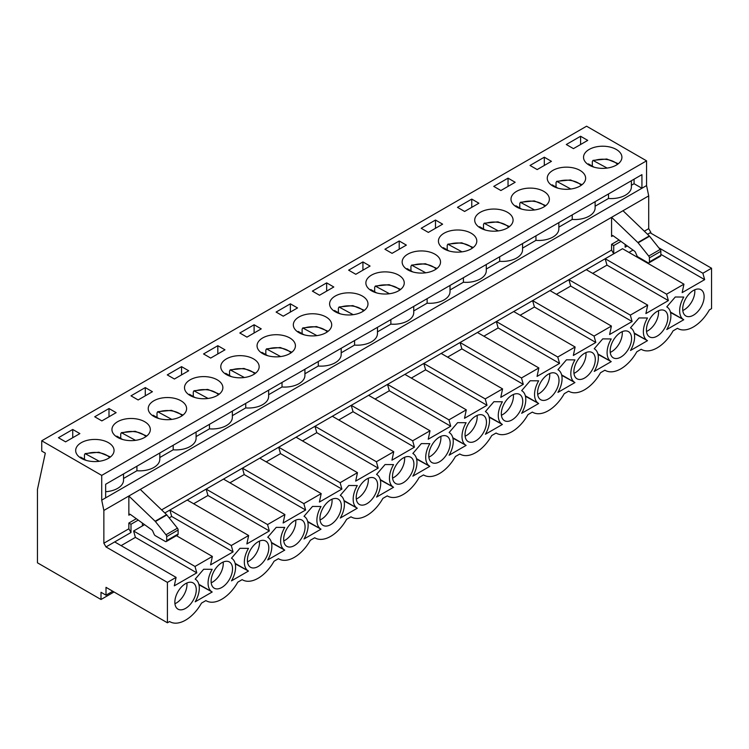 <?xml version="1.0" encoding="UTF-8"?>
<svg xmlns="http://www.w3.org/2000/svg" width="749" height="749" viewBox="0 0 749 749"><rect width="100%" height="100%" fill="white"/><g stroke="black" fill="none" stroke-linecap="round" stroke-linejoin="round"><path stroke-width="1.12" d="M166.278 541.527L177.71 534.926A2.022 1.17 -120 0 0 178.122 534L178.122 530.002A2.022 1.17 -120 0 0 177.419 528.167L166.83 514.938A2.022 1.17 -120 0 0 166.559 514.638L140.278 489.425L128.856 496.016L128.856 515.2A2.022 1.17 -120 0 1 129.268 514.273A2.022 1.17 -120 0 1 130.457 514.488L151.766 529.833A2.022 1.17 -120 0 1 152.777 531.144L154.135 534.262A2.022 1.17 -120 0 0 155.324 535.685L165.276 541.424A2.022 1.17 -120 0 0 166.278 541.527A2.022 1.17 -120 0 0 166.699 540.6L166.699 536.602A2.022 1.17 -120 0 0 165.988 534.767L155.399 521.538A2.022 1.17 -120 0 0 155.137 521.238L128.856 496.016L103.858 510.444L103.858 543.222L128.856 528.794L128.856 523.027L136.318 518.711M161.606 509.882L611.577 250.1L611.577 244.324L619.049 240.017M644.327 231.188L648.709 228.66L648.709 195.882L646.565 185.574L646.565 160.838L586.589 126.207L41.738 440.777L101.714 475.4L646.565 160.838M140.278 489.425L611.577 217.322L637.858 242.536A2.022 1.17 -120 0 1 638.129 242.835L648.718 256.064A2.022 1.17 -120 0 1 649.42 257.899L649.42 261.907A2.022 1.17 -120 0 1 649.009 262.824A2.022 1.17 -120 0 1 647.997 262.73L638.045 256.982A2.022 1.17 -120 0 1 636.856 255.568L635.508 252.441A2.022 1.17 -120 0 0 634.497 251.14L613.178 235.795A2.022 1.17 -120 0 0 611.999 235.579A2.022 1.17 -120 0 0 611.577 236.497L611.577 217.322L648.709 195.882M144.585 524.665L133.603 531.004L195.012 566.459L212.37 556.441L210.581 564.886L233.07 551.901L231.291 545.515L248.64 535.498L246.861 543.943L269.35 530.957L267.562 524.572L284.92 514.554L283.131 522.999L305.629 510.013L303.841 503.628L321.19 493.61L319.411 502.055L341.9 489.069L340.121 482.684L357.47 472.666L355.681 481.111L378.179 468.125L376.391 461.74L393.749 451.722L391.961 460.167L414.45 447.181L412.671 440.796L430.02 430.778L428.231 439.223L450.729 426.237L448.941 419.852L466.299 409.834L464.511 418.288L487.009 405.293L485.221 398.908L502.57 388.89L500.791 397.344L523.279 384.349L521.491 377.964L538.849 367.946L537.061 376.401L559.559 363.405L557.771 357.02L575.12 347.002L573.341 355.457L595.829 342.471L594.051 336.076L611.399 326.058L609.611 334.513L632.109 321.527L630.321 315.132L647.679 305.115L645.891 313.569L668.38 300.583L666.601 294.188L683.949 284.171L682.161 292.625L704.659 279.639L702.871 273.245L711.55 268.236L711.55 308.644L709.359 309.908A31.308 18.079 120 0 1 677.761 328.493A31.308 18.079 120 0 1 677.461 328.315L673.079 330.852A31.308 18.079 120 0 1 641.481 349.437A31.308 18.079 120 0 1 641.191 349.259L641.481 349.437M611.577 250.1L613.721 253.808L164.827 512.971M650.853 233.192L650.853 232.368L650.141 232.78L711.55 268.236M128.856 528.794L131 532.502L106.002 546.939L167.411 582.394L176.09 577.385L174.302 585.83L196.8 572.845L195.012 566.459M103.858 543.222L106.002 546.939M589.154 165.126A19.184 11.076 180 0 1 583.537 157.29A19.184 11.076 180 0 1 602.72 146.214A19.184 11.076 180 0 1 621.913 157.29A19.184 11.076 180 0 1 610.07 167.523A19.184 11.076 180 0 1 589.154 165.126M552.884 186.07A19.184 11.076 180 0 1 547.257 178.234A19.184 11.076 180 0 1 566.45 167.158A19.184 11.076 180 0 1 585.634 178.234A19.184 11.076 180 0 1 573.79 188.467A19.184 11.076 180 0 1 552.884 186.07M516.604 207.014A19.184 11.076 180 0 1 510.987 199.178A19.184 11.076 180 0 1 530.17 188.102A19.184 11.076 180 0 1 549.363 199.178A19.184 11.076 180 0 1 537.51 209.411A19.184 11.076 180 0 1 516.604 207.014M480.324 227.958A19.184 11.076 180 0 1 474.707 220.122A19.184 11.076 180 0 1 493.9 209.046A19.184 11.076 180 0 1 513.084 220.122A19.184 11.076 180 0 1 501.24 230.355A19.184 11.076 180 0 1 480.324 227.958M444.054 248.902A19.184 11.076 180 0 1 438.437 241.066A19.184 11.076 180 0 1 457.62 229.99A19.184 11.076 180 0 1 476.804 241.066A19.184 11.076 180 0 1 464.96 251.299A19.184 11.076 180 0 1 444.054 248.902M407.774 269.846A19.184 11.076 180 0 1 402.157 262.01A19.184 11.076 180 0 1 421.341 250.934A19.184 11.076 180 0 1 440.534 262.01A19.184 11.076 180 0 1 428.69 272.243A19.184 11.076 180 0 1 407.774 269.846M371.504 290.79A19.184 11.076 180 0 1 365.877 282.953A19.184 11.076 180 0 1 385.07 271.878A19.184 11.076 180 0 1 404.254 282.953A19.184 11.076 180 0 1 392.41 293.187A19.184 11.076 180 0 1 371.504 290.79M335.224 311.734A19.184 11.076 180 0 1 329.607 303.897A19.184 11.076 180 0 1 348.791 292.822A19.184 11.076 180 0 1 367.984 303.897A19.184 11.076 180 0 1 356.14 314.131A19.184 11.076 180 0 1 335.224 311.734M298.954 332.678A19.184 11.076 180 0 1 293.327 324.841A19.184 11.076 180 0 1 312.52 313.765A19.184 11.076 180 0 1 331.704 324.841A19.184 11.076 180 0 1 319.86 335.075A19.184 11.076 180 0 1 298.954 332.678M262.674 353.622A19.184 11.076 180 0 1 257.057 345.785A19.184 11.076 180 0 1 276.241 334.709A19.184 11.076 180 0 1 295.424 345.785A19.184 11.076 180 0 1 283.581 356.018A19.184 11.076 180 0 1 262.674 353.622M226.395 374.566A19.184 11.076 180 0 1 220.777 366.729A19.184 11.076 180 0 1 239.97 355.653A19.184 11.076 180 0 1 259.154 366.729A19.184 11.076 180 0 1 247.31 376.962A19.184 11.076 180 0 1 226.395 374.566M190.124 395.5A19.184 11.076 180 0 1 184.507 387.673A19.184 11.076 180 0 1 203.691 376.597A19.184 11.076 180 0 1 222.874 387.673A19.184 11.076 180 0 1 211.031 397.906A19.184 11.076 180 0 1 190.124 395.5M153.845 416.444A19.184 11.076 180 0 1 148.227 408.617A19.184 11.076 180 0 1 167.411 397.541A19.184 11.076 180 0 1 186.604 408.617A19.184 11.076 180 0 1 174.76 418.85A19.184 11.076 180 0 1 153.845 416.444M117.574 437.388A19.184 11.076 180 0 1 111.947 429.561A19.184 11.076 180 0 1 131.141 418.485A19.184 11.076 180 0 1 150.324 429.561A19.184 11.076 180 0 1 138.481 439.794A19.184 11.076 180 0 1 117.574 437.388M81.295 458.332A19.184 11.076 180 0 1 75.677 450.505A19.184 11.076 180 0 1 94.861 439.429A19.184 11.076 180 0 1 114.054 450.505A19.184 11.076 180 0 1 102.201 460.738A19.184 11.076 180 0 1 81.295 458.332M58.441 437.725L72.728 429.477L79.871 433.596L65.584 441.844L58.441 437.725M94.72 416.781L108.998 408.533L116.142 412.652L101.864 420.901L94.72 416.781M131 395.837L145.278 387.589L152.422 391.708L138.134 399.957L131 395.837M167.27 374.893L181.558 366.645L188.692 370.764L174.414 379.013L167.27 374.893M203.55 353.949L217.828 345.701L224.972 349.82L210.684 358.069L203.55 353.949M239.82 333.005L254.108 324.757L261.242 328.877L246.964 337.125L239.82 333.005M276.1 312.061L290.378 303.813L297.522 307.942L283.244 316.181L276.1 312.061M312.37 291.118L326.658 282.869L333.801 286.998L319.514 295.237L312.37 291.118M348.65 270.174L362.928 261.925L370.072 266.054L355.794 274.293L348.65 270.174M384.93 249.23L399.208 240.981L406.351 245.11L392.064 253.349L384.93 249.23M421.2 228.286L435.487 220.037L442.622 224.166L428.344 232.405L421.2 228.286M457.48 207.342L471.758 199.094L478.901 203.222L464.614 211.461L457.48 207.342M493.75 186.398L508.037 178.15L515.172 182.279L500.894 190.518L493.75 186.398M530.03 165.454L544.308 157.206L551.451 161.335L537.173 169.574L530.03 165.454M566.3 144.51L580.587 136.262L587.731 140.391L573.444 148.63L566.3 144.51M112.79 591.251L106.002 595.174L101.003 592.281L101.003 599.5L114.035 591.972M101.003 599.5L37.45 562.808L37.45 489.425L45.305 453.145L41.738 451.076L41.738 440.777M683.771 297.053L675.27 296.997L666.779 306.865A19.455 11.235 -60 0 1 666.863 306.921A19.455 11.235 -60 0 1 666.779 329.541L683.771 319.729A19.455 11.235 -60 0 1 683.678 319.683A19.455 11.235 -60 0 1 683.771 297.053M647.492 317.997L639 317.941L630.499 327.809A19.455 11.235 -60 0 1 630.592 327.865A19.455 11.235 -60 0 1 630.499 350.485L647.492 340.673A19.455 11.235 -60 0 1 647.408 340.626A19.455 11.235 -60 0 1 647.492 317.997M611.221 338.941L602.72 338.885L594.229 348.753A19.455 11.235 -60 0 1 594.313 348.8A19.455 11.235 -60 0 1 594.229 371.429L611.221 361.617A19.455 11.235 -60 0 1 611.128 361.57A19.455 11.235 -60 0 1 611.221 338.941M574.942 359.885L566.45 359.82L557.949 369.697A19.455 11.235 -60 0 1 558.042 369.744A19.455 11.235 -60 0 1 557.949 392.373L574.942 382.561A19.455 11.235 -60 0 1 574.858 382.514A19.455 11.235 -60 0 1 574.942 359.885M538.671 380.829L530.17 380.764L521.669 390.641A19.455 11.235 -60 0 1 521.763 390.688A19.455 11.235 -60 0 1 521.669 413.317L538.671 403.505A19.455 11.235 -60 0 1 538.578 403.449A19.455 11.235 -60 0 1 538.671 380.829M502.392 401.773L493.9 401.707L485.399 411.585A19.455 11.235 -60 0 1 485.483 411.632A19.455 11.235 -60 0 1 485.399 434.261L502.392 424.449A19.455 11.235 -60 0 1 502.307 424.393A19.455 11.235 -60 0 1 502.392 401.773M466.121 422.717L457.62 422.651L449.119 432.529A19.455 11.235 -60 0 1 449.213 432.576A19.455 11.235 -60 0 1 449.119 455.205L466.121 445.393A19.455 11.235 -60 0 1 466.028 445.337A19.455 11.235 -60 0 1 466.121 422.717M429.842 443.661L421.341 443.595L412.849 453.473A19.455 11.235 -60 0 1 412.933 453.519A19.455 11.235 -60 0 1 412.849 476.149L429.842 466.337A19.455 11.235 -60 0 1 429.748 466.281A19.455 11.235 -60 0 1 429.842 443.661M393.562 464.605L385.07 464.539L376.569 474.417A19.455 11.235 -60 0 1 376.663 474.463A19.455 11.235 -60 0 1 376.569 497.093L393.562 487.281A19.455 11.235 -60 0 1 393.478 487.224A19.455 11.235 -60 0 1 393.562 464.605M357.292 485.549L348.791 485.483L340.299 495.361A19.455 11.235 -60 0 1 340.383 495.407A19.455 11.235 -60 0 1 340.299 518.036L357.292 508.225A19.455 11.235 -60 0 1 357.198 508.168A19.455 11.235 -60 0 1 357.292 485.549M321.012 506.493L312.52 506.427L304.019 516.304A19.455 11.235 -60 0 1 304.113 516.351A19.455 11.235 -60 0 1 304.019 538.98L321.012 529.169A19.455 11.235 -60 0 1 320.928 529.112A19.455 11.235 -60 0 1 321.012 506.493M284.742 527.436L276.241 527.371L267.739 537.248A19.455 11.235 -60 0 1 267.833 537.295A19.455 11.235 -60 0 1 267.739 559.924L284.742 550.112A19.455 11.235 -60 0 1 284.648 550.056A19.455 11.235 -60 0 1 284.742 527.436M248.462 548.38L239.97 548.315L231.469 558.192A19.455 11.235 -60 0 1 231.553 558.239A19.455 11.235 -60 0 1 231.469 580.868L248.462 571.056A19.455 11.235 -60 0 1 248.378 571A19.455 11.235 -60 0 1 248.462 548.38M212.192 569.324L203.691 569.259L195.189 579.136A19.455 11.235 -60 0 1 195.283 579.183A19.455 11.235 -60 0 1 195.189 601.812L212.192 592A19.455 11.235 -60 0 1 212.098 591.944A19.455 11.235 -60 0 1 212.192 569.324M196.266 589.856A15.149 8.745 -60 0 1 189.647 605.098A15.149 8.745 -60 0 1 177.981 609.152A15.149 8.745 -60 0 1 177.981 591.663A15.149 8.745 -60 0 1 193.13 582.919A15.149 8.745 -60 0 1 196.266 589.856M232.536 568.912A15.149 8.745 -60 0 1 225.926 584.154A15.149 8.745 -60 0 1 214.251 588.208A15.149 8.745 -60 0 1 214.251 570.719A15.149 8.745 -60 0 1 229.4 561.975A15.149 8.745 -60 0 1 232.536 568.912M268.816 547.968A15.149 8.745 -60 0 1 262.206 563.211A15.149 8.745 -60 0 1 250.531 567.265A15.149 8.745 -60 0 1 250.531 549.775A15.149 8.745 -60 0 1 265.68 541.031A15.149 8.745 -60 0 1 268.816 547.968M305.086 527.024A15.149 8.745 -60 0 1 298.477 542.267A15.149 8.745 -60 0 1 286.801 546.321A15.149 8.745 -60 0 1 286.801 528.831A15.149 8.745 -60 0 1 301.95 520.087A15.149 8.745 -60 0 1 305.086 527.024M341.366 506.081A15.149 8.745 -60 0 1 334.756 521.323A15.149 8.745 -60 0 1 323.081 525.377A15.149 8.745 -60 0 1 323.081 507.888A15.149 8.745 -60 0 1 338.23 499.143A15.149 8.745 -60 0 1 341.366 506.081M377.646 485.137A15.149 8.745 -60 0 1 371.027 500.379A15.149 8.745 -60 0 1 359.361 504.442A15.149 8.745 -60 0 1 359.361 486.944A15.149 8.745 -60 0 1 374.5 478.199A15.149 8.745 -60 0 1 377.646 485.137M413.916 464.193A15.149 8.745 -60 0 1 407.306 479.435A15.149 8.745 -60 0 1 395.631 483.498A15.149 8.745 -60 0 1 395.631 466A15.149 8.745 -60 0 1 410.78 457.255A15.149 8.745 -60 0 1 413.916 464.193M450.196 443.249A15.149 8.745 -60 0 1 443.577 458.491A15.149 8.745 -60 0 1 431.911 462.554A15.149 8.745 -60 0 1 431.911 445.056A15.149 8.745 -60 0 1 447.059 436.311A15.149 8.745 -60 0 1 450.196 443.249M486.466 422.305A15.149 8.745 -60 0 1 479.856 437.547A15.149 8.745 -60 0 1 468.181 441.61A15.149 8.745 -60 0 1 468.181 424.112A15.149 8.745 -60 0 1 483.33 415.367A15.149 8.745 -60 0 1 486.466 422.305M522.746 401.361A15.149 8.745 -60 0 1 516.136 416.603A15.149 8.745 -60 0 1 504.461 420.666A15.149 8.745 -60 0 1 504.461 403.168A15.149 8.745 -60 0 1 519.609 394.423A15.149 8.745 -60 0 1 522.746 401.361M559.016 380.417A15.149 8.745 -60 0 1 552.406 395.659A15.149 8.745 -60 0 1 540.731 399.723A15.149 8.745 -60 0 1 540.731 382.224A15.149 8.745 -60 0 1 555.88 373.479A15.149 8.745 -60 0 1 559.016 380.417M595.296 359.473A15.149 8.745 -60 0 1 588.686 374.715A15.149 8.745 -60 0 1 577.011 378.779A15.149 8.745 -60 0 1 577.011 361.28A15.149 8.745 -60 0 1 592.159 352.536A15.149 8.745 -60 0 1 595.296 359.473M631.576 338.529A15.149 8.745 -60 0 1 624.956 353.771A15.149 8.745 -60 0 1 613.291 357.835A15.149 8.745 -60 0 1 613.291 340.336A15.149 8.745 -60 0 1 628.439 331.592A15.149 8.745 -60 0 1 631.576 338.529M667.846 317.585A15.149 8.745 -60 0 1 661.236 332.828A15.149 8.745 -60 0 1 649.561 336.891A15.149 8.745 -60 0 1 649.561 319.402A15.149 8.745 -60 0 1 664.709 310.648A15.149 8.745 -60 0 1 667.846 317.585M704.126 296.641A15.149 8.745 -60 0 1 697.516 311.884A15.149 8.745 -60 0 1 685.841 315.947A15.149 8.745 -60 0 1 685.841 298.458A15.149 8.745 -60 0 1 700.989 289.704A15.149 8.745 -60 0 1 704.126 296.641M167.411 582.394L167.411 622.794L169.602 621.53A31.308 18.079 120 0 0 169.901 621.707A31.308 18.079 120 0 0 201.5 603.114L205.881 600.586A31.308 18.079 120 0 0 206.172 600.764A31.308 18.079 120 0 0 237.779 582.17L242.152 579.642A31.308 18.079 120 0 0 242.451 579.82A31.308 18.079 120 0 0 274.05 561.226L278.431 558.698A31.308 18.079 120 0 0 278.722 558.876A31.308 18.079 120 0 0 310.329 540.282L314.711 537.754A31.308 18.079 120 0 0 315.001 537.932A31.308 18.079 120 0 0 346.6 519.338L350.981 516.81A31.308 18.079 120 0 0 351.281 516.988A31.308 18.079 120 0 0 382.879 498.394L387.261 495.866A31.308 18.079 120 0 0 387.551 496.044A31.308 18.079 120 0 0 419.15 477.45L423.531 474.922A31.308 18.079 120 0 0 423.831 475.1A31.308 18.079 120 0 0 455.429 456.506L459.811 453.978A31.308 18.079 120 0 0 460.101 454.156A31.308 18.079 120 0 0 491.709 435.562L496.081 433.034A31.308 18.079 120 0 0 496.381 433.212A31.308 18.079 120 0 0 527.979 414.618L532.361 412.09A31.308 18.079 120 0 0 532.661 412.268A31.308 18.079 120 0 0 564.259 393.674L568.641 391.147A31.308 18.079 120 0 0 568.931 391.324A31.308 18.079 120 0 0 600.529 372.73L604.911 370.203A31.308 18.079 120 0 0 605.211 370.381A31.308 18.079 120 0 0 636.809 351.796L641.191 349.259M620.949 241.384L613.721 245.56L613.721 253.808L622.541 248.715L683.949 284.171M592.693 273.366L606.971 265.127L605.183 258.733L666.601 294.188M586.261 269.659L647.679 305.115M556.413 294.31L570.701 286.071L568.912 279.677L630.321 315.132M549.991 290.603L611.399 326.058M520.143 315.254L534.421 307.015L532.633 300.621L594.051 336.076M513.711 311.547L575.12 347.002M483.863 336.198L498.141 327.959L496.362 321.564L557.771 357.02M477.431 332.49L538.849 367.946M447.584 357.142L461.871 348.894L460.083 342.508L521.491 377.964M441.161 353.434L502.57 388.89M411.313 378.086L425.591 369.837L423.812 363.452L485.221 398.908M404.881 374.378L466.299 409.834M375.034 399.03L389.321 390.781L387.533 384.396L448.941 419.852M368.611 395.322L430.02 430.778M338.763 419.974L353.041 411.725L351.253 405.34L412.671 440.796M332.331 416.266L393.749 451.722M302.484 440.918L316.761 432.669L314.983 426.284L376.391 461.74M296.061 437.21L357.47 472.666M266.204 461.861L280.491 453.613L278.703 447.228L340.121 482.684M259.781 458.154L321.19 493.61M229.934 482.805L244.211 474.557L242.433 468.172L303.841 503.628M223.502 479.098L284.92 514.554M193.654 503.749L207.941 495.501L206.153 489.116L267.562 524.572M187.231 500.042L248.64 535.498M169.18 517.877L171.661 516.445L169.873 510.06L231.291 545.515M176.408 535.675L212.37 556.441M106.002 595.174L106.002 587.338L167.411 622.794M101.714 475.4L101.714 500.145L103.858 510.444M114.681 541.93L176.09 577.385M631.398 185.265L634.075 183.72L641.93 188.252L641.93 174.648L105.646 484.266L105.646 497.87L646.565 185.574M101.714 500.145L105.646 497.87M658.802 247.807L702.871 273.245M650.141 232.78L647.548 234.278M186.894 582.994A15.149 8.745 -60 0 1 186.978 584.492A15.149 8.745 -60 0 1 176.268 603.048A15.149 8.745 -60 0 1 174.929 603.722M627.306 245.962L625.143 247.207L625.143 244.408M650.853 232.368L648.709 228.66M121.104 545.637L135.391 537.389L196.8 572.845M135.391 537.389L133.603 531.004M142.422 523.102L142.422 525.91M131 532.502L131 524.263L138.228 520.087M105.646 491.719A20.195 11.656 0 0 0 123.538 480.128L123.538 473.939M123.538 478.471L136.927 470.747A20.195 11.656 0 0 0 159.809 459.184L159.809 452.995M136.927 466.206L136.927 470.747M595.118 206.209L608.506 198.476A20.195 11.656 0 0 0 631.398 186.922L631.398 180.734M558.848 227.153L572.227 219.42A20.195 11.656 0 0 0 595.118 207.866L595.118 201.668M522.568 248.097L535.956 240.363A20.195 11.656 0 0 0 558.848 228.81L558.848 222.612M486.288 269.041L499.677 261.307A20.195 11.656 0 0 0 522.568 249.754L522.568 243.556M450.018 289.985L463.406 282.251A20.195 11.656 0 0 0 486.288 270.698L486.288 264.5M413.738 310.929L427.127 303.195A20.195 11.656 0 0 0 450.018 291.642L450.018 285.444M377.468 331.873L390.856 324.139A20.195 11.656 0 0 0 413.738 312.586L413.738 306.388M341.188 352.816L354.577 345.083A20.195 11.656 0 0 0 377.468 333.53L377.468 327.332M304.918 373.76L318.297 366.027A20.195 11.656 0 0 0 341.188 354.474L341.188 348.276M268.638 394.704L282.027 386.971A20.195 11.656 0 0 0 304.918 375.418L304.918 369.22M232.359 415.648L245.747 407.915A20.195 11.656 0 0 0 268.638 396.361L268.638 390.163M196.088 436.583L209.477 428.859A20.195 11.656 0 0 0 232.359 417.305L232.359 411.107M159.809 457.527L173.197 449.803A20.195 11.656 0 0 0 196.088 438.249L196.088 432.051M72.728 437.725L72.728 429.477M223.174 562.05A15.149 8.745 -60 0 1 223.258 563.548A15.149 8.745 -60 0 1 212.547 582.104A15.149 8.745 -60 0 1 211.199 582.778M171.661 516.445L233.07 551.901M173.197 445.271L173.197 449.803M108.998 416.781L108.998 408.533M259.444 541.106A15.149 8.745 -60 0 1 259.529 542.604A15.149 8.745 -60 0 1 248.818 561.16A15.149 8.745 -60 0 1 247.479 561.834M207.941 495.501L269.35 530.957M209.477 424.327L209.477 428.859M145.278 395.837L145.278 387.589M295.724 520.162A15.149 8.745 -60 0 1 295.808 521.66A15.149 8.745 -60 0 1 285.097 540.216A15.149 8.745 -60 0 1 283.749 540.89M244.211 474.557L305.629 510.013M245.747 403.383L245.747 407.915M181.558 374.893L181.558 366.645M331.994 499.218A15.149 8.745 -60 0 1 332.079 500.716A15.149 8.745 -60 0 1 321.368 519.272A15.149 8.745 -60 0 1 320.029 519.946M280.491 453.613L341.9 489.069M282.027 382.439L282.027 386.971M217.828 353.949L217.828 345.701M368.274 478.274A15.149 8.745 -60 0 1 368.358 479.772A15.149 8.745 -60 0 1 357.648 498.328A15.149 8.745 -60 0 1 356.299 499.003M316.761 432.669L378.179 468.125M318.297 361.495L318.297 366.027M254.108 333.005L254.108 324.757M404.554 457.33A15.149 8.745 -60 0 1 404.638 458.828A15.149 8.745 -60 0 1 393.927 477.385A15.149 8.745 -60 0 1 392.579 478.059M353.041 411.725L414.45 447.181M354.577 340.552L354.577 345.083M290.378 312.061L290.378 303.813M440.824 436.386A15.149 8.745 -60 0 1 440.908 437.884A15.149 8.745 -60 0 1 430.198 456.441A15.149 8.745 -60 0 1 428.859 457.115M389.321 390.781L450.729 426.237M390.856 319.608L390.856 324.139M326.658 291.118L326.658 282.869M477.104 415.442A15.149 8.745 -60 0 1 477.188 416.94A15.149 8.745 -60 0 1 466.477 435.497A15.149 8.745 -60 0 1 465.129 436.171M425.591 369.837L487.009 405.293M427.127 298.664L427.127 303.195M362.928 270.174L362.928 261.925M513.374 394.498A15.149 8.745 -60 0 1 513.458 395.996A15.149 8.745 -60 0 1 502.748 414.553A15.149 8.745 -60 0 1 501.409 415.227M461.871 348.894L523.279 384.349M463.406 277.72L463.406 282.251M399.208 249.23L399.208 240.981M549.654 373.554A15.149 8.745 -60 0 1 549.738 375.062A15.149 8.745 -60 0 1 539.027 393.609A15.149 8.745 -60 0 1 537.679 394.292M498.141 327.959L559.559 363.405M499.677 256.776L499.677 261.307M435.487 228.286L435.487 220.037M585.924 352.61A15.149 8.745 -60 0 1 586.018 354.118A15.149 8.745 -60 0 1 575.298 372.665A15.149 8.745 -60 0 1 573.959 373.348M534.421 307.015L595.829 342.471M535.956 235.832L535.956 240.363M471.758 207.342L471.758 199.094M622.204 331.667A15.149 8.745 -60 0 1 622.288 333.174A15.149 8.745 -60 0 1 611.577 351.721A15.149 8.745 -60 0 1 610.238 352.404M570.701 286.071L632.109 321.527M572.227 214.888L572.227 219.42M508.037 186.398L508.037 178.15M658.483 310.723A15.149 8.745 -60 0 1 658.568 312.23A15.149 8.745 -60 0 1 647.857 330.777A15.149 8.745 -60 0 1 646.509 331.461M606.971 265.127L668.38 300.583M608.506 193.944L608.506 198.476M544.308 165.454L544.308 157.206M694.754 289.779A15.149 8.745 -60 0 1 694.838 291.286A15.149 8.745 -60 0 1 684.127 309.833A15.149 8.745 -60 0 1 682.788 310.517M660.852 254.342L704.659 279.639M628.963 252.422L633.027 250.082M634.075 179.18L634.075 183.72M580.587 144.51L580.587 136.262M613.721 245.56L611.577 244.324M622.999 210.722L649.28 235.944A2.022 1.17 -120 0 1 649.552 236.235L660.141 249.473A2.022 1.17 -120 0 1 660.852 251.308L660.852 255.306A2.022 1.17 -120 0 1 660.431 256.233L649.009 262.824M198.972 584.782L212.014 591.897M199.337 584.576A19.455 11.235 -60 0 1 199.243 584.529A19.455 11.235 -60 0 1 198.85 584.276M195.676 579.426A19.455 11.235 -60 0 1 195.517 578.752M235.252 563.838L248.284 570.953M235.607 563.632A19.455 11.235 -60 0 1 235.523 563.585A19.455 11.235 -60 0 1 235.13 563.332M231.956 558.482A19.455 11.235 -60 0 1 231.797 557.808M271.522 542.894L284.564 550.009M271.887 542.688A19.455 11.235 -60 0 1 271.793 542.641A19.455 11.235 -60 0 1 271.4 542.388M268.226 537.548A19.455 11.235 -60 0 1 268.067 536.864M307.802 521.95L320.834 529.066M308.157 521.744A19.455 11.235 -60 0 1 308.073 521.697A19.455 11.235 -60 0 1 307.68 521.444M304.506 516.604A19.455 11.235 -60 0 1 304.347 515.93M344.072 501.006L357.114 508.122M344.437 500.8A19.455 11.235 -60 0 1 344.343 500.753A19.455 11.235 -60 0 1 343.95 500.501M340.776 495.66A19.455 11.235 -60 0 1 340.617 494.986M380.352 480.062L393.384 487.178M380.717 479.856A19.455 11.235 -60 0 1 380.623 479.809A19.455 11.235 -60 0 1 380.23 479.557M377.056 474.716A19.455 11.235 -60 0 1 376.897 474.042M416.631 459.118L429.664 466.234M416.987 458.912A19.455 11.235 -60 0 1 416.903 458.865A19.455 11.235 -60 0 1 416.51 458.613M413.326 453.772A19.455 11.235 -60 0 1 413.167 453.098M452.902 438.174L465.944 445.29M453.267 437.968A19.455 11.235 -60 0 1 453.173 437.922A19.455 11.235 -60 0 1 452.78 437.669M449.606 432.828A19.455 11.235 -60 0 1 449.447 432.154M489.181 417.24L502.214 424.346M489.537 417.024A19.455 11.235 -60 0 1 489.453 416.978A19.455 11.235 -60 0 1 489.06 416.734M485.886 411.884A19.455 11.235 -60 0 1 485.726 411.21M525.452 396.296L538.494 403.402M525.817 396.081A19.455 11.235 -60 0 1 525.723 396.034A19.455 11.235 -60 0 1 525.33 395.79M522.156 390.941A19.455 11.235 -60 0 1 521.997 390.266M561.731 375.352L574.764 382.458M562.087 375.137A19.455 11.235 -60 0 1 562.003 375.09A19.455 11.235 -60 0 1 561.61 374.846M558.436 369.997A19.455 11.235 -60 0 1 558.277 369.323M598.011 354.408L611.044 361.514M598.367 354.193A19.455 11.235 -60 0 1 598.273 354.146A19.455 11.235 -60 0 1 597.88 353.903M594.706 349.053A19.455 11.235 -60 0 1 594.547 348.379M634.281 333.464L647.314 340.57M634.646 333.249A19.455 11.235 -60 0 1 634.553 333.202A19.455 11.235 -60 0 1 634.16 332.959M630.986 328.109A19.455 11.235 -60 0 1 630.827 327.435M670.561 312.52L683.594 319.626M670.917 312.305A19.455 11.235 -60 0 1 670.832 312.258A19.455 11.235 -60 0 1 670.439 312.015M667.256 307.165A19.455 11.235 -60 0 1 667.097 306.491M131 524.263L128.856 523.027M99.261 461.281L85.124 453.632L84.459 454.802L84.459 459.334M86.35 460.429L80.574 457.096A16.665 9.625 180 0 0 80.106 457.583M135.532 440.346L121.404 432.688L120.729 433.858L120.729 438.39M122.63 439.485L116.853 436.152A16.665 9.625 180 0 0 116.376 436.639M171.811 419.403L157.683 411.744L157.009 412.914L157.009 417.446M158.9 418.541L153.124 415.208A16.665 9.625 180 0 0 152.656 415.695M208.082 398.459L193.954 390.8L193.279 391.97L193.279 396.502M195.18 397.597L189.403 394.264A16.665 9.625 180 0 0 188.935 394.751M244.361 377.515L230.233 369.856L229.559 371.027L229.559 375.558M231.46 376.653L225.674 373.32A16.665 9.625 180 0 0 225.206 373.807M280.641 356.571L266.504 348.912L265.829 350.083L265.829 354.614M267.73 355.709L261.953 352.376A16.665 9.625 180 0 0 261.485 352.863M316.911 335.627L302.783 327.968L302.109 329.139L302.109 333.67M304.01 334.766L298.233 331.433A16.665 9.625 180 0 0 297.756 331.919M353.191 314.683L339.054 307.024L338.389 308.195L338.389 312.726M340.28 313.822L334.503 310.489A16.665 9.625 180 0 0 334.035 310.975M389.461 293.739L375.333 286.081L374.659 287.251L374.659 291.782M376.56 292.878L370.783 289.545A16.665 9.625 180 0 0 370.306 290.032M425.741 272.795L411.613 265.137L410.939 266.307L410.939 270.848M412.83 271.934L407.053 268.601A16.665 9.625 180 0 0 406.585 269.088M462.011 251.851L447.883 244.193L447.209 245.363L447.209 249.904M449.11 250.999L443.333 247.657A16.665 9.625 180 0 0 442.865 248.144M498.291 230.907L484.163 223.249L483.489 224.419L483.489 228.96M485.389 230.055L479.613 226.713A16.665 9.625 180 0 0 479.135 227.2M534.571 209.963L520.433 202.305L519.769 203.475L519.769 208.016M521.66 209.111L515.883 205.769A16.665 9.625 180 0 0 515.415 206.256M570.841 189.02L556.713 181.361L556.039 182.531L556.039 187.072M557.939 188.168L552.163 184.825A16.665 9.625 180 0 0 551.685 185.312M607.121 168.076L592.983 160.417L592.319 161.587L592.319 166.128M594.21 167.224L588.433 163.881A16.665 9.625 180 0 0 587.965 164.368M130.279 514.376L128.856 515.2M611.577 236.497L613.01 235.673M637.858 242.536L649.28 235.944M638.129 242.835L649.552 236.235M648.718 256.064L660.141 249.473M649.42 261.907L660.852 255.306M649.42 257.899L660.852 251.308M166.559 514.638L155.137 521.238M178.122 534L166.699 540.6M178.122 530.002L166.699 536.602M166.83 514.938L155.399 521.538M177.419 528.167L165.988 534.767M86.285 453.8A16.665 9.625 180 0 1 109.626 457.583M122.564 432.856A16.665 9.625 180 0 1 145.896 436.639M158.844 411.913A16.665 9.625 180 0 1 182.176 415.695M195.115 390.969A16.665 9.625 180 0 1 218.446 394.751M231.394 370.025A16.665 9.625 180 0 1 254.726 373.807M267.665 349.081A16.665 9.625 180 0 1 291.005 352.863M303.944 328.137A16.665 9.625 180 0 1 327.276 331.919M340.215 307.193A16.665 9.625 180 0 1 363.555 310.975M376.494 286.249A16.665 9.625 180 0 1 399.826 290.032M412.774 265.305A16.665 9.625 180 0 1 436.105 269.088M449.044 244.361A16.665 9.625 180 0 1 472.376 248.144M485.324 223.417A16.665 9.625 180 0 1 508.655 227.2M521.594 202.473A16.665 9.625 180 0 1 544.935 206.256M557.874 181.53A16.665 9.625 180 0 1 581.205 185.312M594.144 160.586A16.665 9.625 180 0 1 617.485 164.368M199.243 584.529L212.098 591.944M235.523 563.585L248.378 571M271.793 542.641L284.648 550.056M308.073 521.697L320.928 529.112M344.343 500.753L357.198 508.168M380.623 479.809L393.478 487.224M416.903 458.865L429.748 466.281M453.173 437.922L466.028 445.337M489.453 416.978L502.307 424.393M525.723 396.034L538.578 403.449M562.003 375.09L574.858 382.514M598.273 354.146L611.128 361.57M634.553 333.202L647.408 340.626M670.832 312.258L683.678 319.683M85.114 453.594L98.896 452.227L110.478 456.946M121.394 432.65L135.176 431.284L146.748 436.002M157.665 411.707L171.446 410.34L183.028 415.058M193.944 390.763L207.726 389.396L219.298 394.114M230.215 369.819L243.996 368.452L255.578 373.171M266.494 348.875L280.276 347.508L291.848 352.227M302.774 327.931L316.546 326.564L328.128 331.283M339.044 306.987L352.826 305.62L364.407 310.339M375.324 286.043L389.106 284.676L400.678 289.395M411.594 265.099L425.376 263.732L436.957 268.451M447.874 244.165L461.656 242.788L473.228 247.507M484.144 223.221L497.926 221.844L509.507 226.563M520.424 202.277L534.206 200.901L545.778 205.619M556.704 181.333L570.476 179.957L582.057 184.675M592.974 160.389L606.756 159.013L618.337 163.731"/></g></svg>
